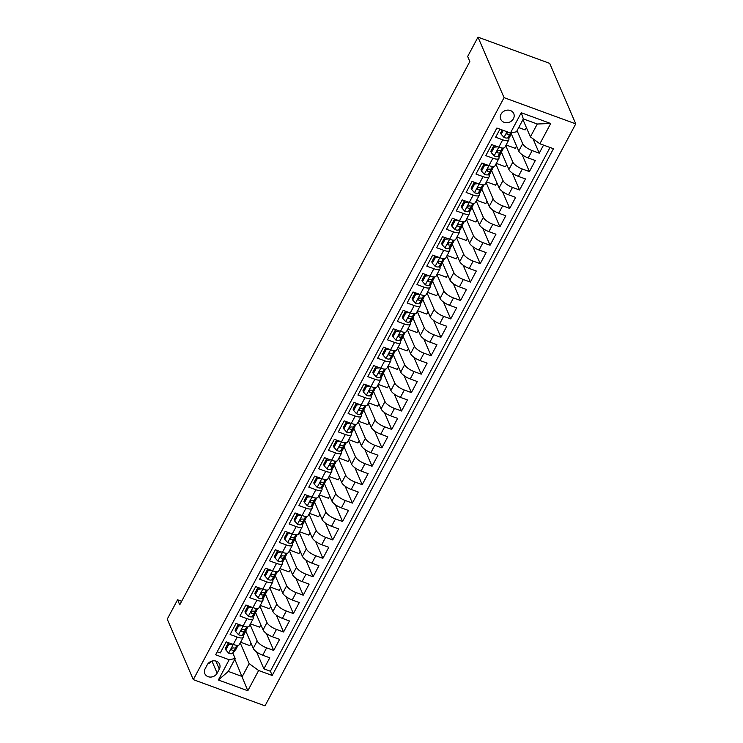 <?xml version="1.0" encoding="UTF-8"?>
<svg xmlns="http://www.w3.org/2000/svg" width="743" height="743" viewBox="0 0 743 743"><rect width="100%" height="100%" fill="white"/><g stroke="black" fill="none" stroke-linecap="round" stroke-linejoin="round"><path stroke-width="1.11" d="M501.042 114.153A7.096 6.158 156.7 0 0 500.726 119.224A7.096 6.158 156.7 0 0 506.856 122.725A7.096 6.158 156.7 0 0 513.441 118.685A7.096 6.158 156.7 0 0 513.757 113.614A7.096 6.158 156.7 0 0 507.627 110.113A7.096 6.158 156.7 0 0 501.042 114.153M504.06 97.649L477.99 37.15L549.69 63.369L575.76 123.867L265.01 705.85L193.31 679.631L504.06 97.649L575.76 123.867M499.946 129.161L495.637 137.223L502.705 139.814L498.776 147.179A8.86 2.972 28.1 0 0 504.859 147.318L508.788 139.953A8.86 2.972 -151.9 0 1 502.705 139.814M498.776 147.179L491.699 144.597L485.801 155.64L492.878 158.231L488.94 165.596A8.86 2.972 28.1 0 0 495.024 165.735L498.952 158.37A8.86 2.972 -151.9 0 1 492.878 158.231M488.002 165.252L484.464 165.559L481.51 171.085L484.334 174.271L488.959 165.605L481.863 163.014L475.966 174.057L483.043 176.648L479.105 184.013A8.86 2.972 28.1 0 0 485.188 184.153L489.117 176.788A8.86 2.972 -151.9 0 1 483.043 176.648M479.105 184.013L472.037 181.431L466.13 192.474L473.207 195.065L469.27 202.43A8.86 2.972 28.1 0 0 475.353 202.57L479.291 195.205A8.86 2.972 -151.9 0 1 473.207 195.065M469.27 202.43L462.202 199.848L456.295 210.891L463.372 213.482L459.434 220.847A8.86 2.972 28.1 0 0 465.517 220.987L469.455 213.622A8.86 2.972 -151.9 0 1 463.372 213.482M458.505 220.504L454.967 220.82L452.013 226.336L454.837 229.522L459.462 220.857L452.366 218.266L446.469 229.308L453.536 231.9L449.608 239.265A8.86 2.972 28.1 0 0 455.682 239.404L459.62 232.039A8.86 2.972 -151.9 0 1 453.536 231.9M449.608 239.265L442.531 236.683L436.633 247.725L443.701 250.317L439.772 257.682A8.86 2.972 28.1 0 0 445.856 257.821L449.784 250.456A8.86 2.972 -151.9 0 1 443.701 250.317M439.772 257.682L432.695 255.1L426.798 266.152L433.875 268.734L429.937 276.099A8.86 2.972 28.1 0 0 436.02 276.238L439.949 268.873A8.86 2.972 -151.9 0 1 433.875 268.734M429.937 276.099L422.86 273.517L416.962 284.569L424.039 287.151L420.101 294.516A8.86 2.972 28.1 0 0 426.185 294.655L430.113 287.29A8.86 2.972 -151.9 0 1 424.039 287.151M419.163 294.172L415.625 294.488L412.681 300.005L415.495 303.19L420.12 294.525L413.034 291.934L407.127 302.986L414.204 305.568L410.266 312.933A8.86 2.972 28.1 0 0 416.349 313.072L420.287 305.707A8.86 2.972 -151.9 0 1 414.204 305.568M409.328 312.589L405.789 312.905L402.845 318.431L405.659 321.608L410.285 312.942L403.198 310.351L397.301 321.403L404.368 323.985L400.44 331.35A8.86 2.972 28.1 0 0 406.514 331.489L410.452 324.124A8.86 2.972 -151.9 0 1 404.368 323.985M400.44 331.35L393.363 328.768L387.465 339.82L394.533 342.402L390.604 349.767A8.86 2.972 28.1 0 0 396.678 349.916L400.616 342.542A8.86 2.972 -151.9 0 1 394.533 342.402M390.604 349.767L383.527 347.185L377.63 358.237L384.698 360.819L380.769 368.184A8.86 2.972 28.1 0 0 386.852 368.333L390.781 360.959A8.86 2.972 -151.9 0 1 384.698 360.819M379.831 367.841L376.292 368.156L373.339 373.683L376.162 376.859L380.787 368.194L373.692 365.602L367.794 376.655L374.871 379.236L370.933 386.601A8.86 2.972 28.1 0 0 377.017 386.75L380.945 379.376A8.86 2.972 -151.9 0 1 374.871 379.236M369.995 386.258L366.457 386.574L363.503 392.1L366.327 395.276L370.952 386.611L363.856 384.02L357.959 395.072L365.036 397.654L361.098 405.019A8.86 2.972 28.1 0 0 367.181 405.167L371.11 397.793A8.86 2.972 -151.9 0 1 365.036 397.654M360.16 404.675L356.621 404.991L353.677 410.517L356.491 413.693L361.117 405.028L354.03 402.437L348.123 413.489L355.2 416.071L351.263 423.436A8.86 2.972 28.1 0 0 357.346 423.584L361.284 416.21A8.86 2.972 -151.9 0 1 355.2 416.071M351.263 423.436L344.195 420.854L338.297 431.906L345.365 434.488L341.436 441.853A8.86 2.972 28.1 0 0 347.51 442.001L351.448 434.627A8.86 2.972 -151.9 0 1 345.365 434.488M340.498 441.509L336.96 441.825L334.006 447.351L336.83 450.527L341.455 441.862L334.359 439.271L328.462 450.323L335.53 452.905L331.601 460.27A8.86 2.972 28.1 0 0 337.675 460.419L341.613 453.044A8.86 2.972 -151.9 0 1 335.53 452.905M330.663 459.926L327.124 460.242L324.171 465.768L326.994 468.944L331.619 460.279L324.524 457.688L318.626 468.74L325.694 471.322L321.765 478.687A8.86 2.972 28.1 0 0 327.849 478.836L331.777 471.461A8.86 2.972 -151.9 0 1 325.694 471.322M320.827 478.343L317.289 478.659L314.335 484.185L317.159 487.362L321.784 478.696L314.688 476.105L308.791 487.157L315.868 489.739L311.93 497.104A8.86 2.972 28.1 0 0 318.013 497.253L321.942 489.878A8.86 2.972 -151.9 0 1 315.868 489.739M311.93 497.104L304.853 494.522L298.955 505.574L306.032 508.156L302.095 515.521A8.86 2.972 28.1 0 0 308.178 515.67L312.116 508.296A8.86 2.972 -151.9 0 1 306.032 508.156M302.095 515.521L295.027 512.939L289.12 523.991L296.197 526.573L292.259 533.938A8.86 2.972 28.1 0 0 298.342 534.087L302.28 526.713A8.86 2.972 -151.9 0 1 296.197 526.573M291.321 533.595L287.782 533.911L284.838 539.437L287.652 542.613L292.278 533.948L285.191 531.356L279.294 542.409L286.361 544.99L282.433 552.355A8.86 2.972 28.1 0 0 288.507 552.504L292.445 545.13A8.86 2.972 -151.9 0 1 286.361 544.99M281.495 552.012L277.956 552.328L275.003 557.854L277.826 561.03L282.451 552.365L275.356 549.774L269.458 560.826L276.526 563.408L272.597 570.773A8.86 2.972 28.1 0 0 278.671 570.921L282.609 563.547A8.86 2.972 -151.9 0 1 276.526 563.408M272.597 570.773L265.52 568.191L259.623 579.243L266.691 581.825L262.762 589.19A8.86 2.972 28.1 0 0 268.845 589.338L272.774 581.964A8.86 2.972 -151.9 0 1 266.691 581.825M262.762 589.19L255.685 586.608L249.787 597.66L256.864 600.242L252.926 607.607A8.86 2.972 28.1 0 0 259.01 607.755L262.938 600.39A8.86 2.972 -151.9 0 1 256.864 600.242M252.926 607.607L245.859 605.025L239.952 616.077L247.029 618.659L243.091 626.024A8.86 2.972 28.1 0 0 249.174 626.173L253.112 618.808A8.86 2.972 -151.9 0 1 247.029 618.659M242.153 625.69L238.614 625.996L235.67 631.522L238.484 634.698L243.11 626.033L236.023 623.442L230.116 634.494L237.193 637.076A8.86 2.972 28.1 0 0 243.277 637.225A8.86 2.972 28.1 0 0 243.202 635.878L242.673 634.643M245.719 630.937L253.224 648.351A8.86 2.972 28.1 0 0 262.716 655.215L269.783 657.806L263.886 668.849L256.595 651.936M250.057 624.51L257.162 640.977A8.86 2.972 28.1 0 0 266.644 647.85L273.721 650.431L266.431 633.519M273.721 650.431L279.619 639.389L272.551 636.797A8.86 2.972 28.1 0 1 263.059 629.934L255.555 612.52M265.39 594.103L272.895 611.517A8.86 2.972 28.1 0 0 282.377 618.38L289.454 620.972L283.557 632.014L276.266 615.102M275.226 575.686L282.73 593.1A8.86 2.972 28.1 0 0 292.213 599.963L299.29 602.554L293.383 613.597L286.101 596.685M285.061 557.269L292.556 574.683A8.86 2.972 28.1 0 0 302.048 581.546L309.125 584.137L303.218 595.18L295.928 578.268M294.887 538.851L302.392 556.266A8.86 2.972 28.1 0 0 311.884 563.129L318.951 565.72L313.054 576.763L305.763 559.85M304.723 520.434L312.227 537.848A8.86 2.972 28.1 0 0 321.719 544.712L328.787 547.294L322.889 558.346L315.599 541.433M314.558 502.017L322.063 519.431A8.86 2.972 28.1 0 0 331.554 526.295L338.622 528.877L332.725 539.929L325.434 523.016M324.394 483.6L331.898 501.014A8.86 2.972 28.1 0 0 341.381 507.878L348.458 510.46L342.56 521.512L335.269 504.599M334.229 465.183L341.724 482.597A8.86 2.972 28.1 0 0 351.216 489.461L358.293 492.042L352.386 503.095L345.105 486.182M344.065 446.766L351.56 464.18A8.86 2.972 28.1 0 0 361.052 471.043L368.129 473.625L362.222 484.677L354.931 467.765M353.891 428.349L361.395 445.763A8.86 2.972 28.1 0 0 370.887 452.626L377.955 455.208L372.057 466.26L364.767 449.348M363.726 409.932L371.231 427.346A8.86 2.972 28.1 0 0 380.722 434.209L387.79 436.791L381.893 447.843L374.602 430.931M373.562 391.515L381.066 408.919A8.86 2.972 28.1 0 0 390.558 415.792L397.626 418.374L391.728 429.426L384.437 412.514M383.397 373.097L390.902 390.502A8.86 2.972 28.1 0 0 400.384 397.375L407.461 399.957L401.564 411.009L394.273 394.096M393.233 354.68L400.728 372.085A8.86 2.972 28.1 0 0 410.22 378.958L417.297 381.54L411.39 392.592L404.108 375.679M403.068 336.263L410.563 353.668A8.86 2.972 28.1 0 0 420.055 360.541L427.132 363.123L421.225 374.175L413.935 357.262M412.894 317.846L420.399 335.251A8.86 2.972 28.1 0 0 429.891 342.124L436.958 344.706L431.061 355.758L423.77 338.845M422.73 299.429L430.234 316.834A8.86 2.972 28.1 0 0 439.726 323.707L446.794 326.288L440.896 337.341L433.606 320.428M432.565 281.012L440.07 298.417A8.86 2.972 28.1 0 0 449.552 305.289L456.629 307.871L450.732 318.923L443.441 302.011M442.401 262.595L449.905 280A8.86 2.972 28.1 0 0 459.388 286.872L466.465 289.454L460.567 300.506L453.276 283.594M452.236 244.178L459.731 261.582A8.86 2.972 28.1 0 0 469.223 268.455L476.3 271.037L470.393 282.089L463.112 265.177M462.062 225.761L469.567 243.165A8.86 2.972 28.1 0 0 479.059 250.038L486.136 252.62L480.229 263.672L472.938 246.76M471.898 207.343L479.402 224.748A8.86 2.972 28.1 0 0 488.894 231.621L495.962 234.203L490.064 245.255L482.774 228.342M481.733 188.926L489.238 206.331A8.86 2.972 28.1 0 0 498.729 213.204L505.797 215.786L499.9 226.838L492.609 209.925M491.569 170.509L499.073 187.914A8.86 2.972 28.1 0 0 508.556 194.787L515.633 197.369L509.735 208.421L502.444 191.508M501.404 152.092L508.909 169.497A8.86 2.972 28.1 0 0 518.391 176.37L525.468 178.952L519.571 190.004L512.28 173.091M511.24 133.675L518.735 151.08A8.86 2.972 28.1 0 0 528.227 157.953L535.304 160.534L529.397 171.587L522.115 154.674M508.788 139.953A8.86 2.972 -151.9 0 0 508.723 138.616L508.184 137.371M498.952 158.37A8.86 2.972 -151.9 0 0 498.887 157.033L498.349 155.789M489.117 176.788A8.86 2.972 -151.9 0 0 489.052 175.45L488.522 174.206M479.291 195.205A8.86 2.972 -151.9 0 0 479.216 193.867L478.687 192.623M469.455 213.622A8.86 2.972 -151.9 0 0 469.381 212.284L468.852 211.04M459.62 232.039A8.86 2.972 -151.9 0 0 459.555 230.702L459.016 229.457M449.784 250.456A8.86 2.972 -151.9 0 0 449.719 249.119L449.181 247.874M439.949 268.873A8.86 2.972 -151.9 0 0 439.884 267.536L439.345 266.291M430.113 287.29A8.86 2.972 -151.9 0 0 430.048 285.953L429.519 284.708M420.287 305.707A8.86 2.972 -151.9 0 0 420.213 304.37L419.684 303.125M410.452 324.124A8.86 2.972 -151.9 0 0 410.377 322.787L409.848 321.543M400.616 342.542A8.86 2.972 -151.9 0 0 400.551 341.204L400.013 339.969M390.781 360.959A8.86 2.972 -151.9 0 0 390.716 359.621L390.177 358.386M380.945 379.376A8.86 2.972 -151.9 0 0 380.88 378.038L380.342 376.803M371.11 397.793A8.86 2.972 -151.9 0 0 371.045 396.456L370.516 395.22M361.284 416.21A8.86 2.972 -151.9 0 0 361.209 414.873L360.68 413.637M351.448 434.627A8.86 2.972 -151.9 0 0 351.374 433.29L350.845 432.054M341.613 453.044A8.86 2.972 -151.9 0 0 341.548 451.707L341.009 450.472M331.777 471.461A8.86 2.972 -151.9 0 0 331.712 470.124L331.174 468.889M321.942 489.878A8.86 2.972 -151.9 0 0 321.877 488.541L321.338 487.306M312.116 508.296A8.86 2.972 -151.9 0 0 312.041 506.958L311.512 505.723M302.28 526.713A8.86 2.972 -151.9 0 0 302.206 525.375L301.677 524.14M292.445 545.13A8.86 2.972 -151.9 0 0 292.37 543.792L291.841 542.557M282.609 563.547A8.86 2.972 -151.9 0 0 282.544 562.21L282.006 560.974M272.774 581.964A8.86 2.972 -151.9 0 0 272.709 580.627L272.17 579.391M262.938 600.39A8.86 2.972 -151.9 0 0 262.873 599.044L262.335 597.809M253.112 618.808A8.86 2.972 -151.9 0 0 253.038 617.461L252.509 616.226M181.636 601.282L177.568 599.796L179.741 604.839L469.836 61.53L467.663 56.487L477.99 37.15M217.151 673.158L219.315 669.109A6.873 5.963 156.7 0 0 219.612 664.196A6.873 5.963 156.7 0 0 213.678 660.806A6.873 5.963 156.7 0 0 207.297 664.716L205.133 668.765A6.873 5.963 156.7 0 0 204.836 673.678A6.873 5.963 156.7 0 0 210.771 677.077A6.873 5.963 156.7 0 0 217.151 673.158L211.941 661.075M522.951 119.614L530.4 136.898L537.282 124.007L523.332 118.908L516.45 131.799L510.432 132.997L496.872 128.037L215.619 654.769L229.188 659.728L235.197 658.53L232.838 653.06M510.432 132.997L521.252 112.741L550.702 123.505L539.882 143.77L553.451 148.73L272.198 675.461L258.638 670.502L247.818 690.758L218.368 679.994L229.188 659.728M517.054 130.666L522.673 143.715L518.735 151.08M505.742 145.665L512.837 162.132L508.909 169.497M495.906 164.082L503.002 180.549L499.073 187.914M486.071 182.499L493.166 198.966L489.238 206.331M476.235 200.916L483.34 217.383L479.402 224.748M466.409 219.334L473.505 235.8L469.567 243.165M456.574 237.751L463.669 254.217L459.731 261.582M446.738 256.168L453.834 272.635L449.905 280M436.903 274.585L443.998 291.052L440.07 298.417M427.067 293.002L434.172 309.469L430.234 316.834M417.232 311.419L424.337 327.886L420.399 335.251M407.405 329.836L414.501 346.303L410.563 353.668M397.57 348.253L404.666 364.72L400.728 372.085M387.735 366.671L394.83 383.137L390.902 390.502M377.899 385.088L384.995 401.554L381.066 408.919M368.064 403.505L375.169 419.971L371.231 427.346M358.228 421.922L365.333 438.389L361.395 445.763M348.402 440.339L355.498 456.806L351.56 464.18M338.567 458.756L345.662 475.223L341.724 482.597M328.731 477.173L335.827 493.64L331.898 501.014M318.896 495.59L325.991 512.057L322.063 519.431M309.06 514.007L316.165 530.474L312.227 537.848M299.234 532.425L306.33 548.891L302.392 556.266M289.399 550.842L296.494 567.308L292.556 574.683M279.563 569.259L286.659 585.725L282.73 593.1M269.728 587.676L276.823 604.143L272.895 611.517M259.892 606.093L266.988 622.56L263.059 629.934M263.886 668.849L270.378 671.226L550.034 147.476M522.673 143.715A8.86 2.972 -151.9 0 0 532.164 150.588L539.232 153.169L543.542 145.108M529.397 171.587L522.329 169.005A8.86 2.972 -151.9 0 1 512.837 162.132M519.571 190.004L512.494 187.422A8.86 2.972 -151.9 0 1 503.002 180.549M509.735 208.421L502.658 205.839A8.86 2.972 -151.9 0 1 493.166 198.966M499.9 226.838L492.823 224.256A8.86 2.972 -151.9 0 1 483.34 217.383M490.064 245.255L482.996 242.673A8.86 2.972 -151.9 0 1 473.505 235.8M480.229 263.672L473.161 261.09A8.86 2.972 -151.9 0 1 463.669 254.217M470.393 282.089L463.326 279.507A8.86 2.972 -151.9 0 1 453.834 272.635M460.567 300.506L453.49 297.924A8.86 2.972 -151.9 0 1 443.998 291.052M450.732 318.923L443.655 316.342A8.86 2.972 -151.9 0 1 434.172 309.469M440.896 337.341L433.819 334.759A8.86 2.972 -151.9 0 1 424.337 327.886M431.061 355.758L423.993 353.176A8.86 2.972 -151.9 0 1 414.501 346.303M421.225 374.175L414.157 371.593A8.86 2.972 -151.9 0 1 404.666 364.72M411.39 392.592L404.322 390.01A8.86 2.972 -151.9 0 1 394.83 383.137M401.564 411.009L394.487 408.427A8.86 2.972 -151.9 0 1 384.995 401.554M391.728 429.426L384.651 426.844A8.86 2.972 -151.9 0 1 375.169 419.971M381.893 447.843L374.816 445.261A8.86 2.972 -151.9 0 1 365.333 438.389M372.057 466.26L364.989 463.678A8.86 2.972 -151.9 0 1 355.498 456.806M362.222 484.677L355.154 482.096A8.86 2.972 -151.9 0 1 345.662 475.223M352.386 503.095L345.319 500.513A8.86 2.972 -151.9 0 1 335.827 493.64M342.56 521.512L335.483 518.93A8.86 2.972 -151.9 0 1 325.991 512.057M332.725 539.929L325.648 537.347A8.86 2.972 -151.9 0 1 316.165 530.474M322.889 558.346L315.812 555.764A8.86 2.972 -151.9 0 1 306.33 548.891M313.054 576.763L305.986 574.181A8.86 2.972 -151.9 0 1 296.494 567.308M303.218 595.18L296.151 592.598A8.86 2.972 -151.9 0 1 286.659 585.725M293.383 613.597L286.315 611.015A8.86 2.972 -151.9 0 1 276.823 604.143M283.557 632.014L276.48 629.432A8.86 2.972 -151.9 0 1 266.988 622.56M217.216 651.787L220.29 652.911L226.188 641.859L233.256 644.441A8.86 2.972 28.1 0 0 239.339 644.59L243.277 637.225M235.197 658.53L228.315 671.421L242.264 676.529L249.146 663.629L258.638 670.502M234.816 659.245L247.818 690.758M240.23 642.927L249.146 663.629M177.568 599.796L167.24 619.133L193.31 679.631M270.378 671.226L272.198 675.461M251.032 643.271L249.787 645.602L240.593 642.24M243.24 635.962L245.812 631.141M539.232 153.169L533.047 138.82M260.867 624.854L259.623 627.185L250.428 623.823M253.075 617.544L255.648 612.724M262.911 599.127L265.474 594.307M270.703 606.427L269.458 608.768L260.264 605.406M272.737 580.71L275.309 575.89M280.538 588.01L279.284 590.351L270.09 586.989M282.572 562.293L285.145 557.473M290.374 569.593L289.12 571.934L279.925 568.571M292.408 543.876L294.98 539.056M300.2 551.176L298.955 553.516L289.761 550.154M302.243 525.459L304.816 520.639M310.035 532.759L308.791 535.099L299.596 531.737M312.079 507.042L314.651 502.222M319.871 514.342L318.626 516.682L309.432 513.32M321.914 488.625L324.477 483.804M329.706 495.925L328.452 498.265L319.267 494.903M331.74 470.208L334.313 465.387M339.542 477.508L338.288 479.848L329.093 476.486M341.576 451.79L344.148 446.97M349.377 459.09L348.123 461.431L338.929 458.069M351.411 433.373L353.984 428.553M359.203 440.673L357.959 443.014L348.764 439.652M361.247 414.956L363.819 410.136M369.039 422.256L367.794 424.597L358.6 421.235M371.082 396.539L373.655 391.719M378.874 403.839L377.63 406.18L368.435 402.817M380.918 378.122L383.481 373.302M388.71 385.422L387.456 387.762L378.271 384.4M390.744 359.705L393.316 354.885M398.545 367.005L397.291 369.345L388.097 365.983M400.579 341.288L403.152 336.468M408.381 348.588L407.127 350.928L397.932 347.566M410.415 322.871L412.987 318.05M418.207 330.171L416.962 332.511L407.768 329.149M420.25 304.454L422.823 299.633M428.042 311.754L426.798 314.094L417.603 310.732M430.086 286.036L432.658 281.216M437.878 293.336L436.633 295.677L427.439 292.315M439.921 267.619L442.484 262.799M447.713 274.919L446.459 277.26L437.274 273.898M449.747 249.202L452.32 244.382M457.549 256.502L456.295 258.843L447.1 255.481M459.583 230.785L462.155 225.965M467.384 238.085L466.13 240.426L456.936 237.063M469.418 212.368L471.991 207.548M477.21 219.668L475.966 222.008L466.771 218.646M479.254 193.942L481.826 189.131M487.046 201.251L485.801 203.591L476.607 200.229M489.089 175.524L491.662 170.714M496.881 182.834L495.637 185.174L486.442 181.812M498.925 157.107L501.488 152.296M506.717 164.417L505.463 166.757L496.278 163.395M508.751 138.69L511.323 133.879M516.552 145.999L515.298 148.34L506.104 144.978M526.378 127.582L525.134 129.923L518.707 127.573M539.882 143.77L530.4 136.898M228.315 671.421L218.368 679.994M521.252 112.741L523.332 118.908M550.702 123.505L537.282 124.007M207.761 663.963A6.873 5.963 156.7 0 0 211.253 661.307M232.318 644.107L228.779 644.413L225.835 649.939L228.723 653.199A5.87 1.969 28.1 0 0 232.587 653.366L235.763 649.521A16.95 5.684 28.1 0 0 235.986 649.196L237.853 645.695A16.95 5.684 28.1 0 0 238.011 645.305M228.779 644.413L228.222 643.104L225.268 648.63L225.835 649.939M228.222 643.104L229.318 643.001M237.546 645.342L235.633 647.655A5.87 1.969 -151.9 0 1 233.172 647.896C231.361 648.249 230.962 648.983 231.992 650.106A5.87 1.969 28.1 0 0 234.454 649.865L237.639 646.02A16.95 5.684 28.1 0 0 237.853 645.695M232.355 647.961L231.946 648.453A2.991 1.003 -151.9 0 1 231.5 648.648M231.407 649.623L231.992 650.106L231.426 648.788M238.484 634.698L238.559 634.782A5.87 1.969 28.1 0 0 242.413 634.949L245.599 631.095A16.95 5.684 28.1 0 0 245.822 630.779L247.688 627.278A16.95 5.684 28.1 0 0 247.846 626.888M238.614 625.996L238.048 624.687L235.104 630.213L235.67 631.522M238.048 624.687L239.153 624.584M247.382 626.925L245.469 629.237A5.87 1.969 -151.9 0 1 243.007 629.479C241.196 629.832 240.797 630.566 241.828 631.689A5.87 1.969 28.1 0 0 244.289 631.448L247.465 627.603A16.95 5.684 28.1 0 0 247.688 627.278M242.19 629.544L241.781 630.036A2.991 1.003 -151.9 0 1 241.326 630.231M241.234 631.206L241.828 631.689L241.261 630.37M251.988 607.272L248.45 607.579L245.506 613.105L248.394 616.365A5.87 1.969 28.1 0 0 252.249 616.532L255.434 612.678A16.95 5.684 28.1 0 0 255.648 612.362L257.524 608.861A16.95 5.684 28.1 0 0 257.672 608.471M248.45 607.579L247.883 606.269L244.939 611.795L245.506 613.105M247.883 606.269L248.989 606.167M257.217 608.508L255.295 610.82A5.87 1.969 -151.9 0 1 252.843 611.062C251.023 611.415 250.632 612.148 251.663 613.272A5.87 1.969 28.1 0 0 254.115 613.031L257.301 609.186A16.95 5.684 28.1 0 0 257.524 608.861M252.026 611.127L251.617 611.619A2.991 1.003 -151.9 0 1 251.162 611.814M251.069 612.789L251.663 613.272L251.097 611.953M261.824 588.855L258.285 589.162L255.332 594.688L258.23 597.948A5.87 1.969 28.1 0 0 262.084 598.115L265.27 594.261A16.95 5.684 28.1 0 0 265.483 593.945L267.35 590.444A16.95 5.684 28.1 0 0 267.508 590.053M258.285 589.162L257.719 587.852L254.775 593.378L255.332 594.688M257.719 587.852L258.824 587.75M267.053 590.091L265.13 592.403A5.87 1.969 -151.9 0 1 262.678 592.645C260.858 592.998 260.468 593.731 261.499 594.855A5.87 1.969 28.1 0 0 263.951 594.614L267.136 590.769A16.95 5.684 28.1 0 0 267.35 590.444M261.861 592.71L261.452 593.202A2.991 1.003 -151.9 0 1 260.997 593.397M260.904 594.372L261.499 594.855L260.923 593.536M271.659 570.438L268.121 570.745L265.167 576.271L268.065 579.531A5.87 1.969 28.1 0 0 271.919 579.698L275.105 575.844A16.95 5.684 28.1 0 0 275.319 575.528L277.185 572.026A16.95 5.684 28.1 0 0 277.343 571.636M268.121 570.745L267.554 569.435L264.601 574.961L265.167 576.271M267.554 569.435L268.66 569.333M276.879 571.673L274.966 573.986A5.87 1.969 -151.9 0 1 272.505 574.228C270.693 574.58 270.303 575.314 271.325 576.438A5.87 1.969 28.1 0 0 273.786 576.196L276.972 572.351A16.95 5.684 28.1 0 0 277.185 572.026M271.687 574.293L271.279 574.785A2.991 1.003 -151.9 0 1 270.833 574.98M270.74 575.955L271.325 576.438L270.758 575.119M277.826 561.03L277.891 561.114A5.87 1.969 28.1 0 0 281.755 561.281L284.94 557.426A16.95 5.684 28.1 0 0 285.154 557.111L287.021 553.609A16.95 5.684 28.1 0 0 287.179 553.219M277.956 552.328L277.39 551.018L274.436 556.544L275.003 557.854M277.39 551.018L278.486 550.916M286.714 553.256L284.801 555.569A5.87 1.969 -151.9 0 1 282.34 555.81C280.529 556.163 280.139 556.897 281.16 558.021A5.87 1.969 28.1 0 0 283.622 557.779L286.807 553.934A16.95 5.684 28.1 0 0 287.021 553.609M281.523 555.875L281.114 556.368A2.991 1.003 -151.9 0 1 280.668 556.563M280.575 557.529L281.16 558.021L280.594 556.702M287.652 542.613L287.727 542.696A5.87 1.969 28.1 0 0 291.581 542.864L294.767 539.009A16.95 5.684 28.1 0 0 294.99 538.694L296.856 535.192A16.95 5.684 28.1 0 0 297.014 534.802M287.782 533.911L287.225 532.601L284.272 538.127L284.838 539.437M287.225 532.601L288.321 532.499M296.55 534.839L294.637 537.152A5.87 1.969 -151.9 0 1 292.175 537.393C290.364 537.746 289.965 538.48 290.996 539.604A5.87 1.969 28.1 0 0 293.457 539.362L296.643 535.517A16.95 5.684 28.1 0 0 296.856 535.192M291.358 537.458L290.95 537.951A2.991 1.003 -151.9 0 1 290.504 538.146M290.411 539.112L290.996 539.604L290.429 538.285M301.156 515.178L297.618 515.493L294.674 521.019L297.562 524.279A5.87 1.969 28.1 0 0 301.417 524.447L304.602 520.592A16.95 5.684 28.1 0 0 304.825 520.276L306.692 516.775A16.95 5.684 28.1 0 0 306.85 516.385M297.618 515.493L297.051 514.184L294.107 519.71L294.674 521.019M297.051 514.184L298.157 514.082M306.385 516.422L304.472 518.735A5.87 1.969 -151.9 0 1 302.011 518.976C300.2 519.329 299.8 520.063 300.831 521.187A5.87 1.969 28.1 0 0 303.283 520.945L306.469 517.1A16.95 5.684 28.1 0 0 306.692 516.775M301.194 519.041L300.785 519.533A2.991 1.003 -151.9 0 1 300.33 519.729M300.237 520.694L300.831 521.187L300.265 519.868M310.992 496.761L307.453 497.076L304.5 502.602L307.398 505.853A5.87 1.969 28.1 0 0 311.252 506.029L314.438 502.175A16.95 5.684 28.1 0 0 314.651 501.859L316.527 498.358A16.95 5.684 28.1 0 0 316.676 497.968M307.453 497.076L306.887 495.767L303.943 501.293L304.5 502.602M306.887 495.767L307.992 495.665M316.221 498.005L314.298 500.318A5.87 1.969 -151.9 0 1 311.846 500.559C310.026 500.912 309.636 501.646 310.667 502.77A5.87 1.969 28.1 0 0 313.119 502.528L316.304 498.683A16.95 5.684 28.1 0 0 316.527 498.358M311.029 500.624L310.62 501.116A2.991 1.003 -151.9 0 1 310.165 501.311M310.072 502.277L310.667 502.77L310.1 501.451M317.159 487.362L317.233 487.436A5.87 1.969 28.1 0 0 321.087 487.612L324.273 483.758A16.95 5.684 28.1 0 0 324.487 483.442L326.353 479.941A16.95 5.684 28.1 0 0 326.511 479.551M317.289 478.659L316.722 477.35L313.769 482.876L314.335 484.185M316.722 477.35L317.828 477.247M326.056 479.588L324.134 481.901A5.87 1.969 -151.9 0 1 321.682 482.142C319.861 482.495 319.471 483.229 320.502 484.352A5.87 1.969 28.1 0 0 322.954 484.111L326.14 480.266A16.95 5.684 28.1 0 0 326.353 479.941M320.865 482.207L320.456 482.699A2.991 1.003 -151.9 0 1 320.001 482.894M319.908 483.86L320.502 484.352L319.927 483.034M326.994 468.944L327.069 469.019A5.87 1.969 28.1 0 0 330.923 469.195L334.109 465.341A16.95 5.684 28.1 0 0 334.322 465.025L336.189 461.524A16.95 5.684 28.1 0 0 336.347 461.134M327.124 460.242L326.558 458.933L323.604 464.449L324.171 465.768M326.558 458.933L327.663 458.83M335.882 461.171L333.969 463.483A5.87 1.969 -151.9 0 1 331.508 463.725C329.697 464.078 329.307 464.812 330.329 465.935A5.87 1.969 28.1 0 0 332.79 465.694L335.975 461.849A16.95 5.684 28.1 0 0 336.189 461.524M330.691 463.79L330.282 464.282A2.991 1.003 -151.9 0 1 329.836 464.468M329.743 465.443L330.329 465.935L329.762 464.616M336.83 450.527L336.895 450.602A5.87 1.969 28.1 0 0 340.758 450.778L343.944 446.924A16.95 5.684 28.1 0 0 344.158 446.608L346.024 443.107A16.95 5.684 28.1 0 0 346.182 442.717M336.96 441.825L336.393 440.515L333.44 446.032L334.006 447.351M336.393 440.515L337.489 440.413M345.718 442.754L343.805 445.066A5.87 1.969 -151.9 0 1 341.343 445.308C339.532 445.661 339.142 446.394 340.164 447.518A5.87 1.969 28.1 0 0 342.625 447.277L345.811 443.432A16.95 5.684 28.1 0 0 346.024 443.107M340.526 445.373L340.118 445.865A2.991 1.003 -151.9 0 1 339.672 446.051M339.579 447.026L340.164 447.518L339.597 446.199M350.325 423.092L346.786 423.408L343.842 428.934L346.73 432.185A5.87 1.969 28.1 0 0 350.585 432.361L353.77 428.507A16.95 5.684 28.1 0 0 353.993 428.191L355.86 424.69A16.95 5.684 28.1 0 0 356.018 424.299M346.786 423.408L346.229 422.098L343.275 427.615L343.842 428.934M346.229 422.098L347.325 421.996M355.553 424.337L353.64 426.649A5.87 1.969 -151.9 0 1 351.179 426.891C349.368 427.244 348.969 427.977 349.999 429.101A5.87 1.969 28.1 0 0 352.461 428.86L355.646 425.015A16.95 5.684 28.1 0 0 355.86 424.69M350.362 426.956L349.953 427.448A2.991 1.003 -151.9 0 1 349.507 427.634M349.414 428.609L349.999 429.101L349.433 427.782M356.491 413.693L356.566 413.767A5.87 1.969 28.1 0 0 360.42 413.944L363.606 410.09A16.95 5.684 28.1 0 0 363.829 409.774L365.695 406.272A16.95 5.684 28.1 0 0 365.853 405.882M356.621 404.991L356.055 403.681L353.111 409.198L353.677 410.517M356.055 403.681L357.16 403.579M365.389 405.919L363.476 408.232A5.87 1.969 -151.9 0 1 361.014 408.474C359.203 408.826 358.804 409.56 359.835 410.675A5.87 1.969 28.1 0 0 362.287 410.442L365.472 406.597A16.95 5.684 28.1 0 0 365.695 406.272M360.197 408.539L359.788 409.031A2.991 1.003 -151.9 0 1 359.333 409.217M359.24 410.192L359.835 410.675L359.268 409.365M366.327 395.276L366.401 395.35A5.87 1.969 28.1 0 0 370.255 395.527L373.441 391.672A16.95 5.684 28.1 0 0 373.655 391.357L375.531 387.855A16.95 5.684 28.1 0 0 375.679 387.465M366.457 386.574L365.89 385.264L362.946 390.781L363.503 392.1M365.89 385.264L366.996 385.162M375.224 387.502L373.302 389.815A5.87 1.969 -151.9 0 1 370.85 390.056C369.03 390.409 368.639 391.143 369.67 392.258A5.87 1.969 28.1 0 0 372.122 392.025L375.308 388.18A16.95 5.684 28.1 0 0 375.531 387.855M370.033 390.121L369.624 390.614A2.991 1.003 -151.9 0 1 369.169 390.799M369.076 391.775L369.67 392.258L369.104 390.948M376.162 376.859L376.237 376.933A5.87 1.969 28.1 0 0 380.091 377.11L383.277 373.255A16.95 5.684 28.1 0 0 383.49 372.94L385.357 369.438A16.95 5.684 28.1 0 0 385.515 369.048M376.292 368.156L375.726 366.847L372.772 372.364L373.339 373.683M375.726 366.847L376.831 366.745M385.06 369.085L383.137 371.398A5.87 1.969 -151.9 0 1 380.685 371.639C378.865 371.992 378.475 372.726 379.506 373.84A5.87 1.969 28.1 0 0 381.958 373.608L385.143 369.763A16.95 5.684 28.1 0 0 385.357 369.438M379.868 371.704L379.45 372.197A2.991 1.003 -151.9 0 1 379.004 372.382M378.911 373.357L379.506 373.84L378.93 372.531M389.666 349.424L386.128 349.739L383.174 355.265L386.072 358.516A5.87 1.969 28.1 0 0 389.926 358.693L393.112 354.838A16.95 5.684 28.1 0 0 393.326 354.522L395.192 351.021A16.95 5.684 28.1 0 0 395.35 350.631M386.128 349.739L385.561 348.421L382.608 353.947L383.174 355.265M385.561 348.421L386.666 348.328M394.886 350.668L392.973 352.981A5.87 1.969 -151.9 0 1 390.512 353.213C388.7 353.575 388.31 354.309 389.332 355.423A5.87 1.969 28.1 0 0 391.793 355.191L394.979 351.346A16.95 5.684 28.1 0 0 395.192 351.021M389.694 353.287L389.286 353.779A2.991 1.003 -151.9 0 1 388.84 353.965M388.747 354.94L389.332 355.423L388.765 354.114M399.502 331.006L395.963 331.322L393.01 336.848L395.898 340.099A5.87 1.969 28.1 0 0 399.762 340.275L402.947 336.421A16.95 5.684 28.1 0 0 403.161 336.105L405.028 332.604A16.95 5.684 28.1 0 0 405.186 332.214M395.963 331.322L395.397 330.003L392.443 335.53L393.01 336.848M395.397 330.003L396.493 329.911M404.721 332.251L402.808 334.564A5.87 1.969 -151.9 0 1 400.347 334.796C398.536 335.158 398.146 335.892 399.167 337.006A5.87 1.969 28.1 0 0 401.629 336.774L404.814 332.92A16.95 5.684 28.1 0 0 405.028 332.604M399.53 334.87L399.121 335.362A2.991 1.003 -151.9 0 1 398.675 335.548M398.582 336.523L399.167 337.006L398.601 335.697M405.659 321.608L405.734 321.682A5.87 1.969 28.1 0 0 409.588 321.858L412.774 318.004A16.95 5.684 28.1 0 0 412.997 317.688L414.863 314.187A16.95 5.684 28.1 0 0 415.021 313.797M405.789 312.905L405.232 311.586L402.279 317.112L402.845 318.431M405.232 311.586L406.328 311.493M414.557 313.825L412.644 316.146A5.87 1.969 -151.9 0 1 410.182 316.379C408.371 316.741 407.972 317.475 409.003 318.589A5.87 1.969 28.1 0 0 411.464 318.357L414.65 314.503A16.95 5.684 28.1 0 0 414.863 314.187M409.365 316.453L408.956 316.945A2.991 1.003 -151.9 0 1 408.511 317.131M408.418 318.106L409.003 318.589L408.436 317.27M415.495 303.19L415.569 303.265A5.87 1.969 28.1 0 0 419.423 303.441L422.609 299.587A16.95 5.684 28.1 0 0 422.832 299.271L424.699 295.77A16.95 5.684 28.1 0 0 424.857 295.38M415.625 294.488L415.058 293.169L412.114 298.695L412.681 300.005M415.058 293.169L416.164 293.076M424.392 295.408L422.479 297.729A5.87 1.969 -151.9 0 1 420.018 297.962C418.207 298.324 417.807 299.058 418.838 300.172A5.87 1.969 28.1 0 0 421.29 299.94L424.476 296.086A16.95 5.684 28.1 0 0 424.699 295.77M419.201 298.036L418.792 298.528A2.991 1.003 -151.9 0 1 418.337 298.714M418.244 299.689L418.838 300.172L418.272 298.853M428.999 275.755L425.46 276.071L422.507 281.588L425.405 284.848A5.87 1.969 28.1 0 0 429.259 285.024L432.445 281.17A16.95 5.684 28.1 0 0 432.658 280.845L434.534 277.353A16.95 5.684 28.1 0 0 434.683 276.963M425.46 276.071L424.894 274.752L421.95 280.278L422.507 281.588M424.894 274.752L425.999 274.659M434.228 276.99L432.305 279.312A5.87 1.969 -151.9 0 1 429.853 279.544C428.033 279.907 427.643 280.64 428.674 281.755A5.87 1.969 28.1 0 0 431.126 281.523L434.311 277.668A16.95 5.684 28.1 0 0 434.534 277.353M429.036 279.619L428.627 280.111A2.991 1.003 -151.9 0 1 428.172 280.297M428.079 281.272L428.674 281.755L428.107 280.436M438.834 257.338L435.296 257.654L432.342 263.171L435.24 266.431A5.87 1.969 28.1 0 0 439.094 266.607L442.28 262.753A16.95 5.684 28.1 0 0 442.494 262.428L444.36 258.935A16.95 5.684 28.1 0 0 444.518 258.545M435.296 257.654L434.729 256.335L431.776 261.861L432.342 263.171M434.729 256.335L435.835 256.242M444.063 258.573L442.141 260.895A5.87 1.969 -151.9 0 1 439.689 261.127C437.868 261.49 437.478 262.223 438.509 263.338A5.87 1.969 28.1 0 0 440.961 263.106L444.147 259.251A16.95 5.684 28.1 0 0 444.36 258.935M438.872 261.202L438.454 261.694A2.991 1.003 -151.9 0 1 438.008 261.88M437.915 262.855L438.509 263.338L437.933 262.019M448.67 238.921L445.131 239.237L442.178 244.753L445.066 248.013A5.87 1.969 28.1 0 0 448.93 248.19L452.115 244.336A16.95 5.684 28.1 0 0 452.329 244.01L454.196 240.518A16.95 5.684 28.1 0 0 454.354 240.128M445.131 239.237L444.565 237.918L441.611 243.444L442.178 244.753M444.565 237.918L445.67 237.825M453.889 240.156L451.976 242.478A5.87 1.969 -151.9 0 1 449.515 242.71C447.704 243.072 447.314 243.806 448.335 244.921A5.87 1.969 28.1 0 0 450.797 244.688L453.982 240.834A16.95 5.684 28.1 0 0 454.196 240.518M448.698 242.785L448.289 243.277A2.991 1.003 -151.9 0 1 447.843 243.463M447.75 244.438L448.335 244.921L447.769 243.602M454.837 229.522L454.902 229.596A5.87 1.969 28.1 0 0 458.765 229.773L461.951 225.918A16.95 5.684 28.1 0 0 462.165 225.593L464.031 222.101A16.95 5.684 28.1 0 0 464.189 221.711M454.967 220.82L454.4 219.501L451.447 225.027L452.013 226.336M454.4 219.501L455.496 219.408M463.725 221.739L461.812 224.061A5.87 1.969 -151.9 0 1 459.35 224.293C457.539 224.655 457.149 225.389 458.171 226.504A5.87 1.969 28.1 0 0 460.632 226.271L463.818 222.417A16.95 5.684 28.1 0 0 464.031 222.101M458.533 224.367L458.125 224.86A2.991 1.003 -151.9 0 1 457.679 225.045M457.586 226.021L458.171 226.504L457.604 225.185M468.331 202.087L464.793 202.402L461.849 207.919L464.737 211.179A5.87 1.969 28.1 0 0 468.592 211.356L471.777 207.501A16.95 5.684 28.1 0 0 472 207.176L473.867 203.684A16.95 5.684 28.1 0 0 474.025 203.294M464.793 202.402L464.236 201.084L461.282 206.61L461.849 207.919M464.236 201.084L465.332 200.991M473.56 203.322L471.647 205.644A5.87 1.969 -151.9 0 1 469.186 205.876C467.375 206.238 466.976 206.972 468.006 208.086A5.87 1.969 28.1 0 0 470.468 207.854L473.653 204A16.95 5.684 28.1 0 0 473.867 203.684M468.369 205.95L467.96 206.443A2.991 1.003 -151.9 0 1 467.514 206.628M467.421 207.603L468.006 208.086L467.44 206.768M478.167 183.67L474.628 183.985L471.684 189.502L474.573 192.762A5.87 1.969 28.1 0 0 478.427 192.939L481.613 189.084A16.95 5.684 28.1 0 0 481.835 188.759L483.702 185.267A16.95 5.684 28.1 0 0 483.86 184.877M474.628 183.985L474.062 182.667L471.118 188.193L471.684 189.502M474.062 182.667L475.167 182.574M483.396 184.905L481.483 187.227A5.87 1.969 -151.9 0 1 479.021 187.459C477.21 187.821 476.811 188.555 477.842 189.669A5.87 1.969 28.1 0 0 480.294 189.437L483.479 185.583A16.95 5.684 28.1 0 0 483.702 185.267M478.204 187.533L477.795 188.025A2.991 1.003 -151.9 0 1 477.34 188.211M477.247 189.186L477.842 189.669L477.275 188.351M484.334 174.271L484.408 174.345A5.87 1.969 28.1 0 0 488.262 174.521L491.448 170.667A16.95 5.684 28.1 0 0 491.662 170.342L493.538 166.85A16.95 5.684 28.1 0 0 493.686 166.46M484.464 165.559L483.897 164.249L480.953 169.775L481.51 171.085M483.897 164.249L485.003 164.157M493.231 166.488L491.309 168.81A5.87 1.969 -151.9 0 1 488.857 169.042C487.036 169.404 486.646 170.138 487.677 171.252A5.87 1.969 28.1 0 0 490.129 171.02L493.315 167.166A16.95 5.684 28.1 0 0 493.538 166.85M488.04 169.116L487.631 169.608A2.991 1.003 -151.9 0 1 487.176 169.794M487.083 170.769L487.677 171.252L487.111 169.933M497.838 146.835L494.299 147.142L491.346 152.668L494.244 155.928A5.87 1.969 28.1 0 0 498.098 156.104L501.284 152.25A16.95 5.684 28.1 0 0 501.497 151.925L503.364 148.433A16.95 5.684 28.1 0 0 503.522 148.043M494.299 147.142L493.733 145.832L490.779 151.358L491.346 152.668M493.733 145.832L494.838 145.739M503.067 148.071L501.144 150.392A5.87 1.969 -151.9 0 1 498.692 150.625C496.872 150.987 496.482 151.721 497.513 152.835A5.87 1.969 28.1 0 0 499.965 152.603L503.15 148.749A16.95 5.684 28.1 0 0 503.364 148.433M497.875 150.699L497.457 151.191A2.991 1.003 -151.9 0 1 497.011 151.377M496.918 152.352L497.513 152.835L496.937 151.516M503.252 130.369L501.181 134.251L504.07 137.511A5.87 1.969 28.1 0 0 507.933 137.687L511.119 133.833A16.95 5.684 28.1 0 0 511.333 133.508L511.751 132.737M502.194 129.988L500.615 132.941L501.181 134.251M508.518 132.208C506.707 132.57 506.317 133.303 507.339 134.418A5.87 1.969 28.1 0 0 509.8 134.186L510.85 132.913M507.701 132.282L507.293 132.774A2.991 1.003 -151.9 0 1 506.847 132.96M506.754 133.935L507.339 134.418L506.772 133.099M257.162 640.977L253.224 648.351M266.644 647.85L262.716 655.215M532.164 150.588L528.227 157.953M522.329 169.005L518.391 176.37M512.494 187.422L508.556 194.787M502.658 205.839L498.729 213.204M492.823 224.256L488.894 231.621M482.996 242.673L479.059 250.038M473.161 261.09L469.223 268.455M463.326 279.507L459.388 286.872M453.49 297.924L449.552 305.289M443.655 316.342L439.726 323.707M433.819 334.759L429.891 342.124M423.993 353.176L420.055 360.541M414.157 371.593L410.22 378.958M404.322 390.01L400.384 397.375M394.487 408.427L390.558 415.792M384.651 426.844L380.722 434.209M374.816 445.261L370.887 452.626M364.989 463.678L361.052 471.043M355.154 482.096L351.216 489.461M345.319 500.513L341.381 507.878M335.483 518.93L331.554 526.295M325.648 537.347L321.719 544.712M315.812 555.764L311.884 563.129M305.986 574.181L302.048 581.546M296.151 592.598L292.213 599.963M286.315 611.015L282.377 618.38M276.48 629.432L272.551 636.797M237.193 637.076L228.649 653.116M215.832 661.038L219.315 669.109M237.639 646.02L235.763 649.521M234.454 649.865L232.587 653.366M236.878 645.323L235.633 647.655M247.465 627.603L245.599 631.095M244.289 631.448L242.413 634.949M246.713 626.906L245.469 629.237M252.945 607.616L248.32 616.281M257.301 609.186L255.434 612.678M254.115 613.031L252.249 616.532M256.549 608.489L255.295 610.82M262.781 589.199L258.155 597.864M267.136 590.769L265.27 594.261M263.951 594.614L262.084 598.115M266.384 590.072L265.13 592.403M272.616 570.782L267.991 579.447M276.972 572.351L275.105 575.844M273.786 576.196L271.919 579.698M276.21 571.655L274.966 573.986M286.807 553.934L284.94 557.426M283.622 557.779L281.755 561.281M286.046 553.238L284.801 555.569M296.643 535.517L294.767 539.009M293.457 539.362L291.581 542.864M295.881 534.821L294.637 537.152M302.113 515.531L297.488 524.196M306.469 517.1L304.602 520.592M303.283 520.945L301.417 524.447M305.717 516.404L304.472 518.735M311.949 497.113L307.323 505.779M316.304 498.683L314.438 502.175M313.119 502.528L311.252 506.029M315.552 497.986L314.298 500.318M326.14 480.266L324.273 483.758M322.954 484.111L321.087 487.612M325.388 479.569L324.134 481.901M335.975 461.849L334.109 465.341M332.79 465.694L330.923 469.195M335.214 461.152L333.969 463.483M345.811 443.432L343.944 446.924M342.625 447.277L340.758 450.778M345.049 442.735L343.805 445.066M351.281 423.445L346.656 432.11M355.646 425.015L353.77 428.507M352.461 428.86L350.585 432.361M354.885 424.318L353.64 426.649M365.472 406.597L363.606 410.09M362.287 410.442L360.42 413.944M364.72 405.892L363.476 408.232M375.308 388.18L373.441 391.672M372.122 392.025L370.255 395.527M374.556 387.474L373.302 389.815M385.143 369.763L383.277 373.255M381.958 373.608L380.091 377.11M384.391 369.057L383.137 371.398M390.623 349.777L385.998 358.442M394.979 351.346L393.112 354.838M391.793 355.191L389.926 358.693M394.217 350.64L392.973 352.981M400.458 331.359L395.833 340.025M404.814 332.92L402.947 336.421M401.629 336.774L399.762 340.275M404.053 332.223L402.808 334.564M414.65 314.503L412.774 318.004M411.464 318.357L409.588 321.858M413.888 313.806L412.644 316.146M424.476 296.086L422.609 299.587M421.29 299.94L419.423 303.441M423.724 295.389L422.479 297.729M429.956 276.108L425.33 284.773M434.311 277.668L432.445 281.17M431.126 281.523L429.259 285.024M433.559 276.972L432.305 279.312M439.791 257.691L435.166 266.356M444.147 259.251L442.28 262.753M440.961 263.106L439.094 266.607M443.395 258.555L442.141 260.895M449.626 239.274L445.001 247.939M453.982 240.834L452.115 244.336M450.797 244.688L448.93 248.19M453.221 240.138L451.976 242.478M463.818 222.417L461.951 225.918M460.632 226.271L458.765 229.773M463.056 221.72L461.812 224.061M469.288 202.44L464.663 211.105M473.653 204L471.777 207.501M470.468 207.854L468.592 211.356M472.892 203.303L471.647 205.644M479.124 184.023L474.498 192.688M483.479 185.583L481.613 189.084M480.294 189.437L478.427 192.939M482.727 184.886L481.483 187.227M493.315 167.166L491.448 170.667M490.129 171.02L488.262 174.521M492.563 166.469L491.309 168.81M498.794 147.188L494.169 155.844M503.15 148.749L501.284 152.25M499.965 152.603L498.098 156.104M502.398 148.052L501.144 150.392M507.032 131.752L504.005 137.427M511.695 132.746L511.119 133.833M509.8 134.186L507.933 137.687"/></g></svg>
